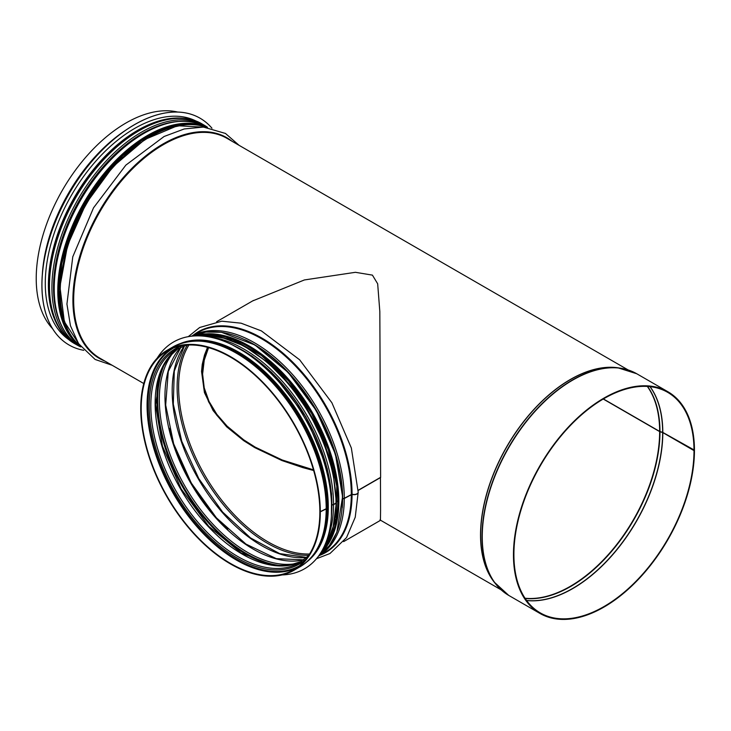 <?xml version="1.0" encoding="UTF-8"?>
<svg xmlns="http://www.w3.org/2000/svg" width="731" height="731" viewBox="0 0 731 731"><rect width="100%" height="100%" fill="white"/><g stroke="black" fill="none" stroke-linecap="round" stroke-linejoin="round"><path stroke-width="1.1" d="M603.395 398.943L659.645 431.418A1.261 0.731 -0.1 0 0 659.965 431.546L662.807 432.414L694.45 450.168A127.98 73.895 -60 0 0 667.942 391.761L636.747 373.751A127.98 73.895 -60 0 0 508.758 447.637A127.98 73.895 -60 0 0 508.767 595.427L539.962 613.437A127.98 73.895 -60 0 1 539.962 465.656A127.98 73.895 -60 0 1 667.942 391.761M603.239 399.035L659.645 431.601A1.261 0.731 0 0 0 659.965 431.729L662.807 432.597L694.002 450.607A127.349 73.529 -60 0 1 638.41 578.769A127.349 73.529 -60 0 1 540.273 612.889A127.349 73.529 -60 0 1 540.273 465.839A127.349 73.529 -60 0 1 667.631 392.309A127.349 73.529 -60 0 1 694.002 450.424M208.582 347.636L204.232 360.2L202.606 374.044L204.232 387.887L209.048 401.447L216.815 414.303L227.094 426.118L243.688 439.824L255.22 447.144L282.148 459.963L313.462 469.85M694.002 450.607L694.45 450.351A127.98 73.895 -60 0 1 638.583 579.144A127.98 73.895 -60 0 1 539.962 613.437M208.253 347.545L203.794 360.383L202.158 374.299L203.785 388.216L208.618 401.831L216.403 414.742L226.701 426.602L243.341 440.345L254.909 447.692L281.901 460.539L302.862 467.621L313.654 470.517M52.605 328.74A126.975 73.31 -60 0 1 62.519 190.005A126.975 73.31 -60 0 1 177.706 112.053M379.974 519.905L380.44 520.371L380.568 510.22L380.458 477.416M254.489 447.454L243.67 440.656L226.647 426.803L213.105 410.566L204.433 392.593L201.546 371.467L202.249 364.404L204.497 355.056L207.513 347.344M358.172 490.282L380.613 477.325L379.828 311.598L377.671 283.792L372.417 275.121L355.421 272.307L304.379 279.955L252.57 300.962M380.613 477.507L358.172 490.464M326.556 508.319A1.261 0.731 -179.9 0 1 326.565 508.41A1.261 0.731 -179.9 0 1 326.2 508.922L320.023 511.974M336.361 502.654A1.261 0.731 -179.9 0 1 336.37 502.745A1.261 0.731 -179.9 0 1 335.995 503.266L333.537 504.682A1.261 0.731 -179.9 0 1 332.057 504.81M337.64 501.018L336.361 501.758M358.181 492.219A4.103 2.376 -179.9 0 1 358.181 492.31A4.103 2.376 -179.9 0 1 352.05 494.375L344.283 498.478A1.261 0.731 -179.9 0 1 342.665 498.56L342.611 498.533M188.269 336.644L199.664 327.497L221.758 321.192L241.084 323.184L261.351 330.878L299.655 359.816L331.892 402.763L351.346 447.993L358.181 492.127A4.103 2.367 180 0 1 352.059 494.193L344.283 498.295A1.261 0.731 180 0 1 342.665 498.378L342.611 498.359M337.64 500.845L336.361 501.585M336.141 502.151A1.261 0.731 180 0 1 336.37 502.562A1.261 0.731 180 0 1 335.995 503.083L333.537 504.5A1.261 0.731 180 0 1 332.057 504.628M326.337 507.807A1.261 0.731 180 0 1 326.565 508.228A1.261 0.731 180 0 1 326.2 508.739L319.858 511.883A126.344 72.945 -120 0 0 264.713 384.734A126.344 72.945 -120 0 0 167.353 350.889A126.344 72.945 -120 0 0 167.353 496.778A126.344 72.945 -120 0 0 293.698 569.714A126.344 72.945 -120 0 0 319.858 512.065M320.306 512.139A126.975 73.31 -120 0 0 264.887 384.36A126.975 73.31 -120 0 0 167.043 350.341A126.975 73.31 -120 0 0 167.043 496.961A126.975 73.31 -120 0 0 294.008 570.262A126.975 73.31 -120 0 0 320.306 512.321M180.557 343.469A126.527 73.054 60 0 1 302.086 418.991A126.527 73.054 60 0 1 306.718 561.993M157.128 358.217A130.95 75.604 60 0 1 173.549 341.989A130.95 75.604 60 0 1 304.498 417.593A130.95 75.604 60 0 1 304.498 568.809A130.95 75.604 60 0 1 282.23 574.913M173.594 341.962L173.549 341.989A130.95 75.604 60 0 1 173.594 341.962A130.95 75.604 60 0 1 304.544 417.565A130.95 75.604 60 0 1 304.544 568.782A130.95 75.604 60 0 1 304.525 568.791L304.544 568.782M200.002 118.166A130.95 75.604 120 0 0 199.974 118.157A130.95 75.604 120 0 0 134.504 124.645A130.95 75.604 120 0 0 48.95 240.033A130.95 75.604 120 0 0 69.025 344.968A130.95 75.604 120 0 0 69.052 344.986L69.07 344.995A130.95 75.604 120 0 0 83.745 350.313M211.963 128.227A130.95 75.604 120 0 0 200.02 118.184A130.95 75.604 120 0 0 134.55 124.663A130.95 75.604 120 0 0 48.995 240.06A130.95 75.604 120 0 0 69.07 344.995M197.059 121.593A126.527 73.054 120 0 0 134.751 128.391A126.527 73.054 120 0 0 52.349 239.037A126.527 73.054 120 0 0 70.541 340.728M659.645 431.601A126.344 72.945 -60 0 1 614.67 547.099A126.344 72.945 -60 0 1 525.032 598.241M647.328 386.434A126.344 72.945 -60 0 1 659.645 431.418M659.965 431.729A126.399 72.981 -60 0 1 614.908 547.364A126.399 72.981 -60 0 1 525.169 598.442M647.565 386.443A126.399 72.981 -60 0 1 659.965 431.546M662.652 432.533A127.322 73.511 -60 0 1 617.101 549.209A127.322 73.511 -60 0 1 526.548 600.425M649.969 386.653A127.322 73.511 -60 0 1 662.652 432.35M662.807 432.597A127.349 73.529 -60 0 1 617.22 549.337A127.349 73.529 -60 0 1 526.622 600.526M650.087 386.662A127.349 73.529 -60 0 1 662.807 432.414M501.969 590.566A127.925 73.858 -60 0 1 495.709 583.987A127.925 73.858 -60 0 1 508.52 447.5A127.925 73.858 -60 0 1 620.308 368.159A127.925 73.858 -60 0 1 629.144 370.297M508.767 595.427L494.229 582.095A127.002 73.328 -60 0 1 506.948 446.595A127.002 73.328 -60 0 1 617.933 367.821L636.747 373.751M495.189 583.32A126.975 73.31 -60 0 1 506.821 446.522A126.975 73.31 -60 0 1 619.477 368.04M143.769 383.528L99.964 358.236A126.975 73.31 -60 0 1 99.964 211.624A126.975 73.31 -60 0 1 226.93 138.314L628.139 369.941M104.962 361.123A127.432 73.575 -60 0 1 99.297 211.241A127.432 73.575 -60 0 1 231.928 141.202M80.236 346.055A126.975 73.31 -60 0 1 86.496 203.848A126.975 73.31 -60 0 1 206.526 127.322M63.972 258.299A125.394 72.396 -60 0 1 122.397 157.11M60.646 323.778A125.915 72.698 -60 0 1 79.615 199.874A125.915 72.698 -60 0 1 177.432 121.492M60.883 324.308A125.924 72.707 -60 0 1 79.606 199.865A125.924 72.707 -60 0 1 178.008 121.437M205.173 125.75L207.33 127.139A126.847 73.237 -60 0 0 109.577 161.122A126.847 73.237 -60 0 0 54.213 288.772A126.847 73.237 -60 0 0 80.483 346.841L78.208 345.672A126.975 73.31 -60 0 1 78.208 199.06A126.975 73.31 -60 0 1 205.173 125.75L202.715 124.334A126.975 73.31 -60 0 0 75.75 197.644A126.975 73.31 -60 0 0 75.75 344.255C37.893 324.646 41.402 246.32 81.726 186.908C115.635 133.736 171.054 104.597 202.715 124.334M42.307 274.81A126.975 73.31 -60 0 1 125.86 130.1M188.918 344.995A126.344 72.945 -120 0 0 204.799 475.159A126.344 72.945 -120 0 0 309.579 553.997M170.369 349.308A126.344 72.945 -120 0 0 173.238 493.379A126.344 72.945 -120 0 0 296.567 567.905M173.384 348.02A125.814 72.643 -120 0 0 173.941 492.968A125.814 72.643 -120 0 0 299.198 565.931M182.211 345.644A124.224 71.72 -120 0 0 174.937 492.402A124.224 71.72 -120 0 0 305.668 559.48M186.862 345.096L176.345 349.345A123.183 71.117 -120 0 0 176.335 491.588A123.183 71.117 -120 0 0 299.518 562.706L308.464 555.715M178.519 348.175A123.183 71.117 -120 0 0 180.648 489.103A123.183 71.117 -120 0 0 301.629 561.408L288.608 565.392L273.833 565.346L241.239 553.102L208.719 526.302L181.114 488.838L162.474 446.193L155.52 404.627L161.213 370.279L168.559 357.459L178.528 348.175M161.478 369.639A126.344 72.945 -120 0 0 183.042 487.714A126.344 72.945 -120 0 0 274.527 565.428M166.056 360.959A125.814 72.643 -120 0 0 183.746 487.312A125.814 72.643 -120 0 0 284.332 565.812M166.138 360.831A125.805 72.634 -120 0 0 183.755 487.312A125.805 72.634 -120 0 0 284.478 565.803M174.334 351.364A124.763 72.031 -120 0 0 185.153 486.499A124.763 72.031 -120 0 0 296.777 563.437M180.904 347.088A124.763 72.031 -120 0 0 190.8 483.237A124.763 72.031 -120 0 0 303.767 559.891M169.29 428.247A126.344 72.945 -120 0 0 227.725 529.408M184.404 345.8A126.344 72.945 -120 0 0 198.339 478.887A126.344 72.945 -120 0 0 306.627 557.497M187.319 345.069A127.267 73.475 -120 0 0 203.474 475.918A127.267 73.475 -120 0 0 308.72 555.341M352.059 494.193A127.432 73.575 -120 0 0 292.848 362.265A127.432 73.575 -120 0 0 193.03 335.337M320.004 555.258A127.432 73.575 -120 0 0 352.05 494.375M351.3 494.247A126.975 73.31 -120 0 0 295.872 366.469A126.975 73.31 -120 0 0 198.028 332.45L191.604 336.159A126.975 73.31 -120 0 1 289.257 370.928A126.975 73.31 -120 0 1 344.283 498.295M344.283 498.478A126.975 73.31 -120 0 1 318.588 556.072L325.003 552.371A126.975 73.31 -120 0 0 351.3 494.43M246.868 340.555A125.915 72.698 -120 0 1 342.656 498.378A125.924 72.707 -120 0 0 245.333 339.805M342.282 507.725A125.924 72.707 -120 0 0 342.665 498.56A125.915 72.698 -120 0 1 342.4 506.016M332.221 469.037A125.394 72.396 -120 0 0 273.814 367.867M336.196 502.38A125.394 72.396 -120 0 0 336.205 501.85M335.995 503.083A126.975 73.31 -120 0 0 289.814 385.785A126.975 73.31 -120 0 0 198.768 335.84M322.435 550.041A126.975 73.31 -120 0 0 335.995 503.266M333.537 504.5A126.975 73.31 -120 0 0 210.446 337.155M327.132 539.268A126.975 73.31 -120 0 0 333.537 504.682M326.2 508.739A126.975 73.31 -120 0 0 270.772 380.961A126.975 73.31 -120 0 0 172.927 346.942C198.549 334.231 228.035 342.282 261.387 371.11C299.134 404.462 327.177 463.39 326.565 508.228M326.565 508.41C326.209 536.645 317.318 556.136 299.902 566.863A126.975 73.31 -120 0 0 326.2 508.922M342.428 499.008A126.216 72.872 -120 0 0 252.963 344.045M192.226 336.096A126.847 73.237 60 0 1 316.157 410.868A126.847 73.237 60 0 1 318.944 555.578L329.306 545.682L336.854 532.223L342.592 496.742L335.419 454.216L316.386 410.721L288.233 372.499L255 345.032L221.402 332.258L205.978 332.066L192.226 336.096M320.132 553.851A126.847 73.237 -120 0 0 312.585 412.924A126.847 73.237 -120 0 0 194.318 335.931M322.243 550.388A126.024 72.762 -120 0 0 311.726 413.426A126.024 72.762 -120 0 0 198.366 335.831M197.534 335.831A126.216 72.872 60 0 1 311.826 413.371A126.216 72.872 60 0 1 321.832 551.11M143.678 133.554A126.216 72.872 120 0 0 54.213 288.261M207.513 127.441A126.847 73.237 120 0 0 111.002 165.489A126.847 73.237 120 0 0 57.786 290.837A126.847 73.237 120 0 0 80.839 346.85M194.291 124.672A126.024 72.762 120 0 0 104.286 174.791A126.024 72.762 120 0 0 58.809 290.764A126.024 72.762 120 0 0 71.821 336.79M74.379 340.153A126.216 72.872 -60 0 1 58.681 290.837A126.216 72.872 -60 0 1 106.37 172.105A126.216 72.872 -60 0 1 198.476 125.202M250.596 362.174A125.896 72.689 60 0 1 325.542 492M184.541 342.3A126.527 73.054 60 0 1 301.199 419.503A126.527 73.054 60 0 1 309.725 559.133M235.409 346.421A126.527 73.054 60 0 1 331.591 513.016M242.619 350.268A125.896 72.689 60 0 1 331.865 504.847M189.585 119.345A126.527 73.054 120 0 0 137.876 130.2A126.527 73.054 120 0 0 58.398 231.937A126.527 73.054 120 0 0 64.867 335.374M501.164 589.871L380.467 520.189M254.909 447.692L254.05 447.198M239.11 145.341L225.45 133.444L203.428 127.066L184.239 128.958L164.1 136.487L125.851 165.124L93.531 207.814L72.771 256.819L66.932 304.059L70.441 325.724L78.546 343.625L95.14 359.469L112.135 365.262M80.273 346.101L64.337 321.695L59.942 286.598L67.517 245.424L86.03 203.583L113.003 166.631L144.875 139.475L177.478 125.732L206.581 127.331M78.208 345.672L75.75 344.255M253.474 300.441L216.659 321.695M380.44 520.362L343.634 541.616M180.986 347.051L168.267 371.43L165.681 405.047L173.658 443.808L191.266 482.972L216.385 517.804L245.954 544.092L276.364 558.658L303.831 559.836M184.523 345.763L174.289 371.092L173.302 404.142L181.772 441.323L198.805 478.622L222.589 512.02L250.55 537.943L279.662 553.614L306.718 557.415M358.181 492.31L355.239 517.219L346.54 537.577L329.964 553.522L316.486 558.731M336.37 502.745L332.76 529.6L322.261 550.352M198.412 335.831L220.314 336.808L243.962 345.9L267.72 362.402L289.96 385.164L309.14 412.567L323.888 442.684L333.19 473.405L336.37 502.562M172.927 346.942L167.043 350.341M299.902 566.863L294.008 570.262M206.087 335.227L232.805 339.623L261.269 355.367L288.489 380.869L311.625 413.481L328.301 449.83L336.772 486.152L336.178 518.672L326.629 544.001M207.33 127.139C182.631 114.721 153.93 122.196 121.227 149.572C82.53 182.64 53.363 242.92 54.03 288.517C54.368 316.779 63.186 336.223 80.483 346.841M184.541 124.709L163.516 129.25L141.458 140.626L119.756 158.134L99.791 180.703L82.804 206.91L69.856 235.117L61.751 263.58L59.001 290.499L61.02 311.077L66.987 328.329M231.709 344.539L251.985 356.015L271.768 372.481L305.896 416.789L327.205 468.498L331.572 493.864L331.371 517.164"/></g></svg>
